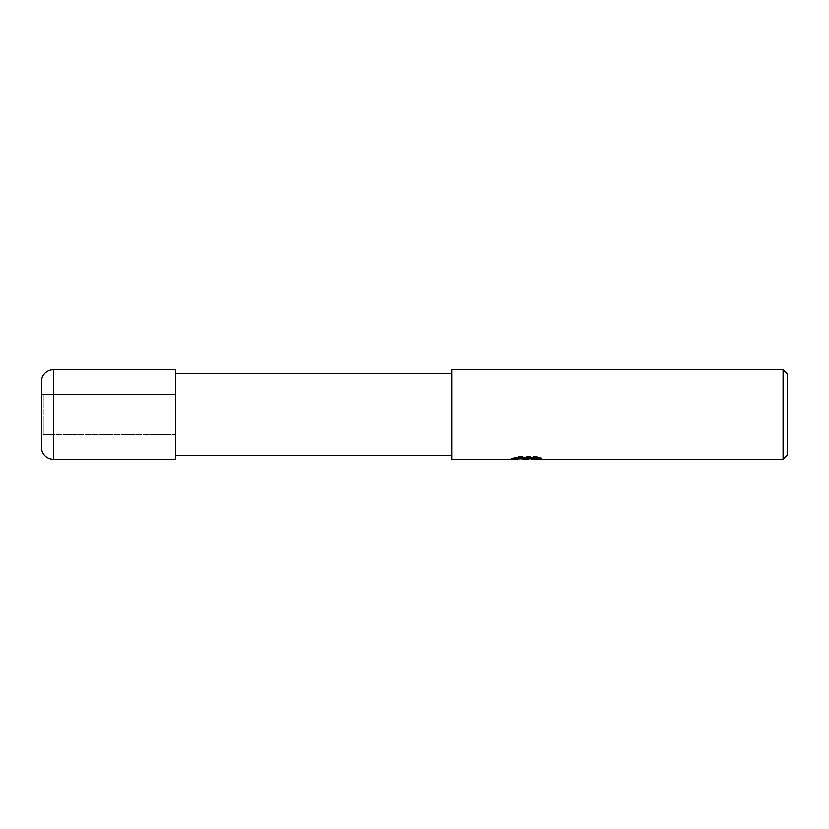 <?xml version="1.0" encoding="UTF-8"?>
<svg xmlns="http://www.w3.org/2000/svg" width="829" height="829" viewBox="0 0 829 829"><rect width="100%" height="100%" fill="white"/><g stroke="black" fill="none" stroke-linecap="round" stroke-linejoin="round"><path stroke-width="0.62" stroke-dasharray="4.14 3.11" d="M41.45 394.355L175.675 394.355L175.675 434.645L43.243 434.645L43.243 394.355L175.675 394.355L175.748 369.775L175.748 459.225L175.675 394.355L175.675 434.645L41.45 434.645L41.45 394.355L41.45 434.645M175.748 459.225L175.748 369.775L175.748 459.225M451.805 455.535L451.805 373.464L451.805 455.535M175.748 455.535L175.748 373.464L175.748 455.535M521.213 458.831L517.742 457.245L517.742 456.458L524.301 458.52L538.176 457.297L538.176 458.168L530.985 458.489M538.176 458.168L538.176 458.914L538.176 458.064L531.161 458.52M531.161 459.266L538.176 458.914M528.208 457.649L511.493 458.427L511.493 459.173M511.493 458.427L524.301 458.52M512.426 458.116L518.332 456.323M518.332 457.111L512.426 458.872M511.182 459.266L511.182 458.52M538.042 457.649L541.337 457.795L536.208 456.458L518.55 456.458L513.897 457.649L516.716 457.649M513.897 457.649L513.897 458.416M518.55 456.458L518.55 457.245M536.208 456.458L536.208 457.245M541.337 457.795L541.337 458.551M538.176 457.297L538.176 458.064M451.805 369.734L451.805 459.266M787.55 374.211L787.55 454.789M783.073 369.734L783.073 459.266M43.243 394.355L43.243 434.645M41.45 381.672L41.45 447.328M175.748 369.734L175.748 459.266M53.388 369.734L53.388 459.266M526.415 458.52L527.109 458.52M526.322 459.245L526.322 458.499"/><path stroke-width="1.24" d="M451.805 455.535L175.748 455.535M175.748 373.464L451.805 373.464M527.109 458.52L530.985 458.52L526.415 459.266L521.213 458.831M526.415 459.266L524.301 459.266M783.073 459.266L783.073 369.734L787.55 374.211L787.55 454.789L783.073 459.266L531.161 459.266L530.985 458.489L538.042 457.649M516.716 457.649L528.208 457.649L528.208 458.416L511.182 459.266L451.805 459.266L451.805 369.734L783.073 369.734M528.208 458.416L513.897 458.416L518.55 457.245L536.208 457.245L541.337 458.551L530.985 459.235M53.388 369.734A11.938 11.938 0 0 0 41.45 381.672L41.45 447.328A11.938 11.938 0 0 0 53.388 459.266L53.388 369.734L175.748 369.734L175.748 459.266L53.388 459.266"/></g></svg>
